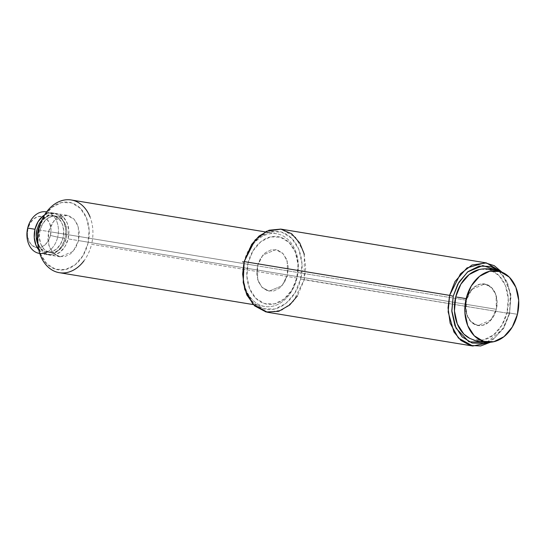 <?xml version="1.0" encoding="UTF-8"?>
<svg xmlns="http://www.w3.org/2000/svg" width="546" height="546" viewBox="0 0 546 546"><rect width="100%" height="100%" fill="white"/><g stroke="black" fill="none" stroke-linecap="round" stroke-linejoin="round"><path stroke-width="0.41" stroke-dasharray="2.73 2.05" d="M486.786 342.451L494.744 337.872L503.828 327.293L509.486 313.288L510.865 297.98L507.746 283.708L500.614 272.638L498.573 270.782L506.511 280.965L510.305 292.963L509.623 313.568L510.844 294.41L501.904 272.12L510.844 294.41L509.623 313.568L300.593 278.931C304.415 268.072 302.354 238.943 281.654 232.105C260.701 226.317 245.884 250.327 244.321 261.875L242.95 277.177L246.062 291.455L253.201 302.525L263.268 308.702L274.734 309.05L285.851 303.515L294.936 292.943L300.593 278.931L301.972 263.629L298.853 249.351L291.721 238.288L281.654 232.105L270.188 231.757L259.063 237.292L249.986 247.864L244.321 261.875C240.506 272.734 242.567 301.863 263.268 308.702C284.213 314.496 299.037 290.479 300.593 278.931L304.211 279.791L305.767 267.328L303.672 251.965L295.4 237.107L281.033 229.143M304.313 254.306L304.211 279.791L509.623 313.568L503.699 328.317L490.363 342.26L503.699 328.317L509.486 313.288L502.689 329.088L486.773 342.451M466.345 300.204L257.453 265.854L257.726 279.764L261.862 287.196L269.041 291.175L282.016 285.756L287.462 274.952L496.355 309.309L490.909 320.113L477.934 325.532L470.748 321.546L466.618 314.121L466.345 300.204L471.792 289.4L484.766 283.981L491.953 287.967L496.082 295.393L496.355 309.309L287.462 274.952L287.196 261.043L283.06 253.61L275.873 249.631L262.906 255.05L257.453 265.854L466.345 300.204L469.362 292.738L474.208 287.094L480.139 284.145L486.254 284.329L491.625 287.626L495.427 293.53L497.092 301.146L496.355 309.309L493.338 316.776L488.493 322.42L482.562 325.368L476.446 325.184L471.075 321.887L467.274 315.984L465.608 308.367L466.345 300.204A21.048 15.622 -80.7 0 1 485.087 284.043A21.048 15.622 -80.7 0 1 496.355 309.309L68.127 238.882A21.048 15.622 99.3 0 0 56.859 213.616A21.048 15.622 99.3 0 0 38.118 229.784L466.345 300.204L465.608 308.367L467.274 315.984L471.075 321.887L476.446 325.184L482.562 325.368L488.493 322.42L493.338 316.776L496.355 309.309L497.092 301.146L495.427 293.53L491.625 287.626L486.254 284.329L480.139 284.145L474.208 287.094L469.362 292.738L466.345 300.204L38.118 229.784A21.048 15.622 99.3 0 0 49.386 255.05A21.048 15.622 99.3 0 0 68.127 238.882L496.355 309.309A21.048 15.622 -80.7 0 1 477.613 325.471A21.048 15.622 -80.7 0 1 466.345 300.204M267.369 312.237L281.784 310.155L293.311 301.399L304.211 279.791L297.481 295.85M287.462 274.952L284.446 282.425L279.6 288.063L273.669 291.018L267.554 290.827L262.189 287.53L258.381 281.627L256.722 274.017L257.453 265.854L260.476 258.381L265.315 252.743L271.246 249.795L277.361 249.979L282.732 253.276L286.534 259.179L288.199 266.789L287.462 274.952L282.016 285.756L269.041 291.175L261.862 287.196L257.726 279.764L257.453 265.854L48.56 231.504L48.833 245.413L52.969 252.839L60.156 256.825L73.123 251.406L78.576 240.602L287.462 274.952L78.576 240.602L78.303 226.686L74.167 219.26L66.987 215.281L54.013 220.693L48.56 231.504L257.453 265.854L262.906 255.05L275.873 249.631L283.06 253.61L287.196 261.043L287.462 274.952L284.446 282.425L279.6 288.063L273.669 291.018L267.554 290.827L262.189 287.53L258.381 281.627L256.722 274.017L257.453 265.854L260.476 258.381L265.315 252.743L271.246 249.795L277.361 249.979L282.732 253.276L286.534 259.179L288.199 266.789L287.462 274.952M248.075 263.008A34.207 25.382 -80.7 0 1 280.426 237.21A34.207 25.382 -80.7 0 1 296.847 277.798L298.034 264.53L295.338 252.163L289.155 242.567L280.426 237.21L270.488 236.909L260.851 241.707L252.982 250.873L248.075 263.008L246.881 276.276L249.583 288.643L255.767 298.239L264.489 303.596L274.426 303.897L284.07 299.099L291.939 289.933L296.847 277.798A34.207 25.382 -80.7 0 1 264.489 303.596A34.207 25.382 -80.7 0 1 248.075 263.008M58.77 272.584A36.841 27.334 99.3 0 0 91.571 244.301L296.976 278.078A36.841 27.334 99.3 0 0 279.299 234.37A36.841 27.334 99.3 0 0 244.458 262.155A36.841 27.334 -80.7 0 1 277.259 233.865A36.841 27.334 -80.7 0 1 296.976 278.078L91.571 244.301A36.841 27.334 99.3 0 0 71.847 200.089M87.954 243.441A34.207 25.382 99.3 0 0 71.54 202.859A34.207 25.382 99.3 0 0 39.182 228.658L37.988 241.919L40.691 254.293L46.874 263.889L55.596 269.239L65.54 269.547L75.177 264.749L83.047 255.583L87.954 243.441L89.148 230.18L86.445 217.806L80.262 208.217L71.54 202.859L61.596 202.559L51.959 207.35L44.089 216.516L39.182 228.658A34.207 25.382 99.3 0 0 55.596 269.239A34.207 25.382 99.3 0 0 87.954 243.441M296.976 278.078A36.841 27.334 -80.7 0 1 264.175 306.367A36.841 27.334 -80.7 0 1 244.458 262.155A36.841 27.334 99.3 0 0 262.135 305.862A36.841 27.334 99.3 0 0 296.976 278.078M78.576 240.602L75.553 248.068L70.714 253.713L64.783 256.661L58.668 256.477L53.296 253.18L49.488 247.277L47.83 239.667L48.56 231.504L51.583 224.031L56.422 218.393L62.353 215.438L68.475 215.622L73.84 218.919L77.648 224.822L79.306 232.439L78.576 240.602M469.007 337.994A35.981 26.699 99.3 0 0 472.966 339.673A36.841 24.577 -73.1 0 0 475.894 340.875M50.45 235.456A15.786 11.712 99.3 0 0 42.875 216.721A15.786 11.712 99.3 0 0 27.942 228.631L27.675 228.064L27.942 228.631A15.786 11.712 99.3 0 0 35.517 247.358A15.786 11.712 99.3 0 0 50.45 235.456L57.685 237.162L50.45 235.456L48.184 241.059L44.554 245.29L40.104 247.502L35.517 247.358L31.491 244.888L28.638 240.465L27.396 234.753L27.942 228.631L30.207 223.027L33.838 218.796L38.288 216.585L42.875 216.721L46.901 219.199L49.754 223.621L51.003 229.334L50.45 235.456M46.581 211.937A21.048 15.622 -80.7 0 1 57.685 237.162A21.048 15.622 99.3 0 0 46.417 211.903M44.533 214.974A21.048 15.622 -80.7 0 1 53.726 213.104A21.048 15.622 -80.7 0 1 64.994 238.37L57.685 237.162L64.994 238.37L65.732 230.207L64.066 222.591L60.265 216.687L54.893 213.39L48.778 213.206L44.533 214.967M39.995 230.351A18.421 13.664 -80.7 0 1 56.395 216.209A18.421 13.664 -80.7 0 1 66.25 238.315L66.899 231.17L65.445 224.508L62.114 219.342L57.412 216.462L52.061 216.298L46.874 218.878L42.636 223.812L39.995 230.351L39.353 237.496L40.807 244.158L44.137 249.324L48.833 252.204L54.184 252.368L59.371 249.788L63.609 244.847L66.25 238.315A18.421 13.664 -80.7 0 1 49.857 252.457A18.421 13.664 -80.7 0 1 39.995 230.351M37.872 244.117A18.421 13.664 99.3 0 0 46.717 251.945A18.421 13.664 99.3 0 0 63.118 237.797A18.421 13.664 99.3 0 0 53.262 215.69A18.421 13.664 99.3 0 0 36.862 229.839M497.256 270.359A36.841 24.577 -73.1 0 0 489.735 269.84L498.907 275.477L505.412 285.565L508.258 298.58L507.002 312.53L501.842 325.3L493.564 334.944L483.422 339.987L472.966 339.673A35.981 26.699 99.3 0 0 507.002 312.53A36.841 2.409 -166.5 0 0 517.444 314.25A36.841 2.409 13.5 0 1 507.002 312.53A35.981 26.699 99.3 0 0 489.735 269.84A35.981 26.699 99.3 0 0 480.187 269.335M472.966 339.673L469.908 338.472M481.067 269.192L489.735 269.84M40.541 223.369L45.98 216.673L51.911 213.718L58.026 213.909L63.397 217.206L67.199 223.109L68.864 230.719L68.127 238.882L65.111 246.355L60.265 251.993L54.334 254.941L48.219 254.757L42.854 251.46L39.046 245.557L37.688 240.704M38.786 249.925L45.086 254.245L51.201 254.429L57.132 251.474L61.978 245.837L64.994 238.37A21.048 15.622 -80.7 0 1 46.253 254.532M41.81 220.175L43.741 218.366L48.928 215.779L54.279 215.943L58.982 218.83L62.305 223.996L63.766 230.658L63.118 237.797L60.476 244.335L56.238 249.269L51.051 251.849L45.7 251.692L41.005 248.805L37.674 243.639M38.943 253.33A21.048 15.622 99.3 0 0 57.685 237.162A21.048 15.622 -80.7 0 1 47.154 252.02M60.156 256.825L49.706 255.105M66.987 215.281L56.538 213.561M276.699 233.763L265.254 231.886M264.742 306.47L253.296 304.586M53.406 213.042L46.096 211.841M56.115 216.155L52.982 215.643M503.241 272.761L503.856 273.082M492.076 342.042L492.526 341.973M50.136 252.511L47.004 251.993M46.574 254.586L39.264 253.385"/><path stroke-width="0.82" d="M486.445 262.926L281.033 229.143L266.619 231.224L255.091 239.981L244.192 261.589L449.597 295.372L460.496 273.758L472.031 265.001L486.445 262.926L501.904 272.12L494.26 265.697L485.066 262.742L466.973 267.915L455.023 281.483L449.597 295.372L453.214 296.225L457.78 284.145L467.553 271.969L482.766 265.568L498.559 270.782L490.547 266.462L479.081 266.107L467.956 271.642L458.879 282.221L453.214 296.225L451.835 311.534L454.954 325.805L462.087 336.875L472.153 343.052L483.626 343.407L486.786 342.451M486.773 342.451L468.939 341.803L455.999 328.153L451.795 310.578L453.214 296.225L449.597 295.372L448.143 311.943L453.938 332.009L460.94 340.458L470.304 345.468L480.664 345.966L490.363 342.26L472.775 346.014L458.408 338.049L450.143 323.198L448.041 307.828L449.597 295.372L244.192 261.589L251.631 244.444L259.057 236.077L269.137 230.221L280.733 229.102L291.639 233.729L299.768 242.977L304.313 254.306M297.481 295.85L289.646 305.043L278.685 311.35L266.073 311.984L254.648 305.903L246.847 294.99L243.202 282.548L244.192 261.589L242.629 274.051L244.731 289.414L253.003 304.272L267.369 312.237L472.775 346.014M71.847 200.089A36.841 27.334 99.3 0 0 39.053 228.378A36.841 27.334 -80.7 0 1 63.288 200.245A36.841 27.334 -80.7 0 1 90.035 216.912M244.069 262.094L242.54 261.841M84.029 260.749A36.841 27.334 -80.7 0 1 50.375 268.912A36.841 27.334 -80.7 0 1 39.053 228.378A36.841 27.334 99.3 0 0 58.77 272.584M489.735 269.84A36.841 24.577 106.9 0 1 497.256 270.359A36.841 24.577 106.9 0 1 500.177 271.56A35.981 26.699 -80.7 0 1 504.142 273.232A35.981 26.699 -80.7 0 1 517.444 314.25A35.981 26.699 -80.7 0 1 492.956 341.898A35.981 26.699 -80.7 0 1 483.415 341.387A36.841 24.577 106.9 0 1 477.989 341.359A36.841 24.577 106.9 0 1 475.894 340.875A36.841 24.577 -73.1 0 0 477.989 341.359A36.841 24.577 -73.1 0 0 483.415 341.387A35.981 26.699 -80.7 0 1 466.147 298.696A36.841 2.409 -166.5 0 0 455.698 296.983A35.981 26.699 99.3 0 0 469.007 337.994M46.417 211.903A21.048 15.622 99.3 0 0 27.675 228.064A21.048 15.622 -80.7 0 1 46.581 211.937M44.533 214.967L42.847 216.155L38.002 221.799L34.985 229.265L27.675 228.064L34.985 229.265A21.048 15.622 -80.7 0 1 44.533 214.974M480.187 269.335A35.981 26.699 99.3 0 0 455.698 296.983A36.841 2.409 13.5 0 1 466.147 298.696A35.981 26.699 -80.7 0 1 500.177 271.56A36.841 24.577 -73.1 0 0 497.256 270.359L503.241 272.761M475.894 340.875A36.841 24.577 106.9 0 1 472.966 339.673M469.908 338.472L463.793 334.036L457.289 323.949L454.443 310.933L455.698 296.983L460.858 284.213L469.144 274.57L479.279 269.526L481.067 269.192M37.688 240.704L37.387 237.947L38.118 229.784L40.541 223.369M36.862 229.839A18.421 13.664 99.3 0 0 37.872 244.117L36.22 236.978L36.862 229.839L39.503 223.3L41.81 220.175M34.985 229.265L34.248 237.428L35.913 245.045L38.786 249.925A21.048 15.622 -80.7 0 1 34.985 229.265M47.154 252.02A21.048 15.622 -80.7 0 1 31.361 248.58A21.048 15.622 -80.7 0 1 27.675 228.064A21.048 15.622 99.3 0 0 38.943 253.33M517.444 314.25L518.7 300.3L515.861 287.285L509.357 277.191L500.177 271.56L489.721 271.239L479.586 276.29L471.307 285.927L466.147 298.696L464.892 312.653L467.731 325.662L474.235 335.756L483.415 341.387L493.864 341.707L504.006 336.664L512.284 327.02L517.444 314.25M265.254 231.886L71.287 199.986M253.296 304.586L59.33 272.686M469.287 338.151L475.887 340.868C481.347 342.506 486.895 342.874 492.526 341.973M46.594 211.923L46.096 211.841M497.263 270.359C491.803 268.721 486.254 268.359 480.617 269.26M39.756 253.467L39.264 253.385"/></g></svg>
